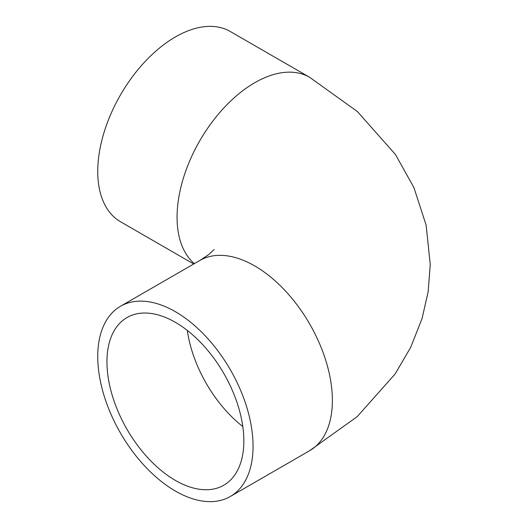 <?xml version="1.0" encoding="UTF-8"?>
<svg xmlns="http://www.w3.org/2000/svg" width="528" height="528" viewBox="0 0 528 528"><rect width="100%" height="100%" fill="white"/><g stroke="black" fill="none" stroke-linecap="round" stroke-linejoin="round"><path stroke-width="0.79" d="M243.85 440.9A96.802 55.889 60 0 1 223.799 485.212A96.802 55.889 60 0 1 127.004 429.33A96.802 55.889 60 0 1 127.004 317.552A96.802 55.889 60 0 1 201.597 343.484A96.802 55.889 60 0 1 243.85 440.9M97.746 356.552A109.824 63.406 -120 0 0 145.682 467.069A109.824 63.406 -120 0 0 230.314 496.492A109.824 63.406 -120 0 0 230.314 369.679A109.824 63.406 -120 0 0 120.49 306.273A109.824 63.406 -120 0 0 97.746 356.552M120.49 306.273L199.808 260.482A109.824 63.406 -120 0 1 309.632 323.888A109.824 63.406 -120 0 1 309.632 450.701L357.146 416.678L395.083 374.035L410.711 347.305L422.077 318.509L428.142 291.839L430.254 264.554L426.136 225.159L413.899 187.546L395.419 154.453L357.37 111.527L309.632 77.299L230.314 31.508A109.824 63.406 120 0 0 145.682 60.931A109.824 63.406 120 0 0 97.746 171.448A109.824 63.406 120 0 0 120.49 221.727L193.717 264M187.321 330.436A96.802 55.889 -120 0 0 242.807 426.538M309.632 77.299A109.824 63.406 120 0 0 225.001 106.722A109.824 63.406 120 0 0 177.065 217.246A109.824 63.406 120 0 0 194.33 263.644M309.632 450.701L230.314 496.492M199.808 260.482L208.534 254.72L214.124 249.546"/></g></svg>
